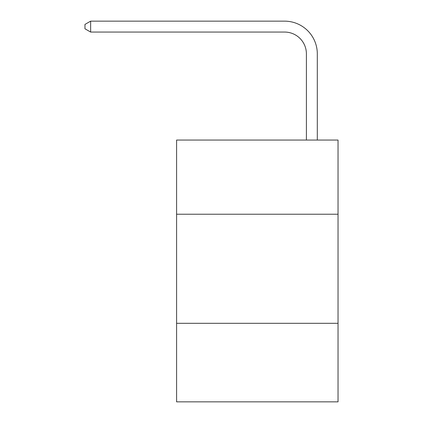 <?xml version="1.0" encoding="UTF-8"?>
<svg xmlns="http://www.w3.org/2000/svg" width="423" height="423" viewBox="0 0 423 423"><rect width="100%" height="100%" fill="white"/><g stroke="black" fill="none" stroke-linecap="round" stroke-linejoin="round"><path stroke-width="0.63" d="M338.035 214.228L338.035 140.05L176.592 140.05L176.592 214.228L338.035 214.228L338.035 401.85L176.592 401.85L176.592 214.228M338.035 323.309L176.592 323.309M284.584 21.15L90.638 21.15L284.584 21.15A32.724 32.724 -3.1 0 1 317.308 53.874L317.308 140.05M306.4 140.05L306.4 53.874A21.816 21.816 176.9 0 0 284.584 32.058L90.638 32.058L84.965 28.785L84.965 24.423L90.638 21.15L90.638 32.058M306.4 53.874A21.816 21.816 176.9 0 0 284.584 32.058A21.816 21.816 176.9 0 1 306.4 53.874A21.816 21.816 176.9 0 0 284.584 32.058A21.816 21.816 176.9 0 1 306.4 53.874A21.816 21.816 176.9 0 0 284.584 32.058A21.816 21.816 176.9 0 1 306.4 53.874"/></g></svg>
